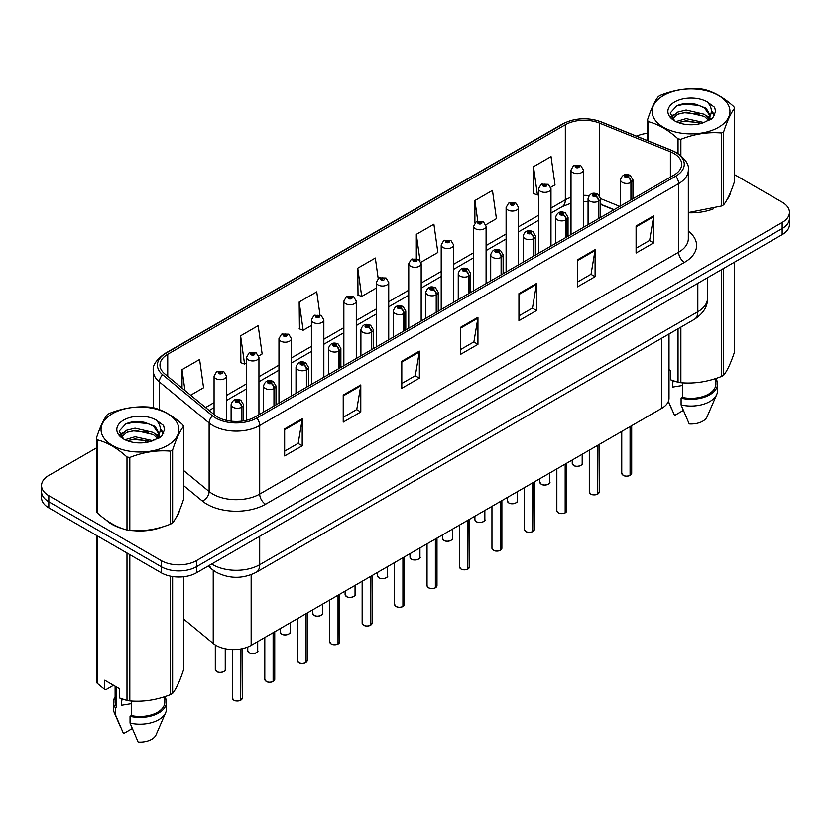 <?xml version="1.0" encoding="UTF-8"?>
<svg xmlns="http://www.w3.org/2000/svg" width="831" height="831" viewBox="0 0 831 831"><rect width="100%" height="100%" fill="white"/><g stroke="black" fill="none" stroke-linecap="round" stroke-linejoin="round"><path stroke-width="1.25" d="M613.87 209.796L600.481 204.384M669.017 333.979L669.017 398.184A24.847 14.345 180 0 1 661.736 408.333L251.149 645.375A24.847 14.345 180 0 1 213.224 643.464L183.537 618.981M105.953 519.894A39.763 22.956 0 0 0 111.853 524.247A39.763 22.956 0 0 0 122.458 528.63A39.763 22.956 0 0 1 111.853 524.247A39.763 22.956 0 0 1 105.953 519.894M673.931 153.475A26.509 15.301 180 0 1 681.69 164.299A26.509 15.301 180 0 1 673.931 175.112L255.013 416.975A26.509 15.301 180 0 1 214.554 414.939L164.767 373.877A26.509 15.301 180 0 1 159.968 365.1A26.509 15.301 180 0 1 167.727 354.286L565.329 124.733A26.509 15.301 180 0 1 599.286 123.019L670.388 151.761A26.509 15.301 180 0 1 673.931 153.475M675.748 152.426A29.075 16.786 0 0 0 671.864 150.546L600.751 121.793A29.075 16.786 0 0 0 563.511 123.684L165.909 353.237A29.075 16.786 0 0 0 162.658 374.729L212.445 415.791A29.075 16.786 0 0 0 256.821 418.024L675.748 176.162A29.075 16.786 0 0 0 675.748 152.426M96.406 447.951L48.832 475.415A24.847 14.345 0 0 0 41.55 485.564L41.55 497.738A24.847 14.345 0 0 0 48.832 507.876L161.287 572.808L161.287 566.721A24.847 14.345 0 0 0 196.438 566.721L782.168 228.546A24.847 14.345 0 0 0 789.45 218.408A24.847 14.345 0 0 1 782.168 228.546L196.438 566.721A24.847 14.345 0 0 1 161.287 566.721L48.832 501.789L161.287 566.721L161.287 560.634A24.847 14.345 0 0 0 196.438 560.634L782.168 222.459A24.847 14.345 0 0 0 789.45 212.321A24.847 14.345 0 0 0 782.168 202.172L734.594 174.707M41.55 491.651A24.847 14.345 0 0 0 48.832 501.789A24.847 14.345 0 0 1 41.55 491.651M284.649 428.879L284.649 455.939L302.214 445.79L302.214 418.741L284.649 428.879M284.649 451.14L298.184 443.328L302.152 419.634A6.627 3.823 -120 0 0 302.214 418.741M298.059 443.39L302.214 445.79M343.224 395.068L343.224 422.117L360.789 411.979L360.789 384.919L343.224 395.068M343.224 417.318L356.759 409.506L360.716 385.823A6.627 3.823 -120 0 0 360.789 384.919M356.634 409.579L360.789 411.979M401.799 361.246L401.799 388.306L419.364 378.157L419.364 351.108L401.799 361.246M401.799 383.507L415.323 375.685L419.291 352.001A6.627 3.823 -120 0 0 419.364 351.108M415.209 375.757L419.364 378.157M636.089 225.98L636.089 253.029L653.665 242.891L653.665 215.831L636.089 225.98M636.089 248.23L649.624 240.419L653.592 216.735A6.627 3.823 -120 0 0 653.665 215.831M649.499 240.491L653.665 242.891M577.514 259.802L577.514 286.851L595.089 276.702L595.089 249.653L577.514 259.802M577.514 282.052L591.049 274.24L595.017 250.547A6.627 3.823 -120 0 0 595.089 249.653M590.934 274.303L595.089 276.702M518.939 293.613L518.939 320.673L536.514 310.524L536.514 283.464L518.939 293.613M518.939 315.863L532.474 308.052L536.442 284.368A6.627 3.823 -120 0 0 536.514 283.464M532.359 308.124L536.514 310.524M460.364 327.435L460.364 354.484L477.939 344.335L477.939 317.286L460.364 327.435M460.364 349.685L473.899 341.873L477.867 318.18A6.627 3.823 -120 0 0 477.939 317.286M473.784 341.936L477.939 344.335M688.317 212.767A39.763 22.956 0 0 0 713.694 208.726A39.763 22.956 0 0 1 688.317 212.767M727.115 199.502A39.763 22.956 0 0 0 730.584 192.21A39.763 22.956 0 0 1 727.115 199.502M133.178 530.635A39.763 22.956 0 0 0 162.627 526.875A39.763 22.956 0 0 1 133.178 530.635M176.058 517.651A39.763 22.956 0 0 0 179.527 510.359A39.763 22.956 0 0 1 176.058 517.651M647.463 133.292A24.847 14.345 0 0 0 636.65 136.17M141.623 421.836L140.948 422.231M119.747 434.468L123.258 432.452M41.55 485.564A24.847 14.345 0 0 0 48.832 495.702L161.287 560.634M258.721 355.917L262.139 353.944L258.171 325.669L240.595 335.817L240.886 362.711M190.642 395.224L203.564 387.755L199.596 359.491L182.02 369.639L182.02 388.119M420.964 262.243L437.854 252.489L433.896 224.225L416.321 234.363L416.321 258.462M485.865 224.775L496.429 218.667L492.461 190.403L474.896 200.551L474.896 222.968M550.766 187.307L555.004 184.856L551.036 156.592L533.471 166.73L533.751 193.623M319.987 314.928L316.746 291.858L299.17 301.996L299.451 328.889M378.198 278.541L375.321 258.036L357.745 268.184L358.026 295.078M357.745 268.184L361.714 296.449L376.308 288.025M361.714 296.449L357.745 294.963M416.321 234.363L419.987 260.467M474.896 200.551L477.783 221.171M533.471 166.73L537.439 194.994L538.561 194.35M537.439 194.994L533.471 193.519M299.17 301.996L303.138 330.271L311.407 325.492M303.138 330.271L299.17 328.785M240.595 335.817L244.563 364.082L246.516 362.96M244.563 364.082L240.595 362.607M182.02 369.639L184.96 390.539M161.287 572.808A24.847 14.345 0 0 0 196.438 572.808L782.168 234.633A24.847 14.345 0 0 0 789.45 224.495L789.45 212.321M630.043 475.446C627.093 476.392 624.819 476.371 623.24 475.363L621.744 473.255A4.965 2.867 0 0 0 623.198 475.28A4.965 2.867 0 0 0 630.075 475.374L629.96 475.436A4.809 2.773 180 0 1 623.323 475.353M630.075 475.166L630.386 426.428M631.3 199.731L631.3 182.28A4.145 2.493 -122.2 0 0 628.246 177.273A2.067 1.195 0 0 0 628.184 175.621A2.067 1.195 0 0 0 625.255 175.621A2.067 1.195 0 0 0 625.255 177.315A2.067 1.195 0 0 0 628.111 177.356L625.888 176.473L627.301 176.13L628.246 177.273M628.111 177.356A4.145 2.285 62.1 0 1 630.916 182.498A6.212 3.584 180 0 1 622.326 182.384A6.212 3.584 180 0 1 620.508 179.849C622.097 174.759 625.338 173.274 630.251 175.424L632.931 179.849A6.212 3.584 180 0 1 631.3 182.28M630.916 199.949L630.916 182.498M630.075 475.374L630.075 426.604M583.435 227.362L583.435 170.012A6.212 3.584 180 0 1 579.602 173.326A6.212 3.584 180 0 1 572.829 172.547A6.212 3.584 180 0 1 571.011 170.012L573.483 165.701A4.145 2.493 57.8 0 1 575.696 165.826A2.067 1.195 0 0 0 575.758 167.478A2.067 1.195 0 0 0 578.688 167.478A2.067 1.195 0 0 0 578.688 165.785A2.067 1.195 0 0 0 575.821 165.743L578.054 166.626L576.641 166.969L576.662 166.273M575.821 165.743A4.145 2.285 -117.9 0 0 573.889 165.473A4.145 2.285 -117.9 0 0 573.702 165.587M576.61 166.948L575.696 165.826M576.641 166.969L576.61 166.304M597.593 494.185C594.643 495.131 592.368 495.099 590.789 494.092L589.293 491.994A4.965 2.867 0 0 0 590.748 494.019A4.965 2.867 0 0 0 597.624 494.102L597.51 494.165A4.809 2.773 180 0 1 590.872 494.081M597.624 493.905L597.936 445.167M598.85 218.46L598.85 201.009A4.145 2.493 -122.2 0 0 595.796 196.012A2.067 1.195 0 0 0 595.734 194.361A2.067 1.195 0 0 0 592.804 194.361A2.067 1.195 0 0 0 592.804 196.054A2.067 1.195 0 0 0 595.671 196.085L593.438 195.202L594.851 194.87L595.796 196.012M595.671 196.085A4.145 2.285 62.1 0 1 598.465 201.227A6.212 3.584 180 0 1 589.875 201.123A6.212 3.584 180 0 1 588.057 198.588C589.646 193.488 592.887 192.013 597.801 194.153L600.481 198.588A6.212 3.584 180 0 1 598.85 201.009M598.465 218.688L598.465 201.227M597.624 494.102L597.624 445.343M565.142 512.914C562.192 513.87 559.917 513.838 558.339 512.831L556.843 510.722A4.965 2.867 0 0 0 558.307 512.758A4.965 2.867 0 0 0 565.173 512.841L565.059 512.904A4.809 2.773 180 0 1 558.422 512.82M565.173 512.634L565.485 463.906M566.399 237.199L566.399 219.748A4.145 2.493 -122.2 0 0 563.345 214.751A2.067 1.195 0 0 0 563.283 213.089A2.067 1.195 0 0 0 560.354 213.089A2.067 1.195 0 0 0 560.354 214.782A2.067 1.195 0 0 0 563.221 214.824L560.987 213.941L562.4 213.598L563.345 214.751M563.221 214.824A4.145 2.285 62.1 0 1 566.015 219.966A6.212 3.584 180 0 1 557.424 219.862A6.212 3.584 180 0 1 555.607 217.317C557.196 212.227 560.437 210.752 565.35 212.892L568.03 217.317A6.212 3.584 180 0 1 566.399 219.748M566.015 237.417L566.015 219.966M565.173 512.841L565.173 464.082M532.692 531.653C529.742 532.598 527.467 532.567 525.888 531.56L524.392 529.461A4.965 2.867 0 0 0 525.857 531.487A4.965 2.867 0 0 0 532.723 531.57L532.609 531.643A4.809 2.773 180 0 1 525.971 531.56M532.723 531.373L533.035 482.634M533.949 255.938L533.949 238.476A4.145 2.493 -122.2 0 0 530.895 233.48A2.067 1.195 0 0 0 530.832 231.828A2.067 1.195 0 0 0 527.903 231.828A2.067 1.195 0 0 0 527.903 233.521A2.067 1.195 0 0 0 530.77 233.553L528.537 232.67L529.949 232.337L530.895 233.48M530.77 233.553A4.145 2.285 62.1 0 1 533.564 238.705A6.212 3.584 180 0 1 524.974 238.59A6.212 3.584 180 0 1 523.156 236.056C524.745 230.956 527.997 229.481 532.9 231.62L535.58 236.056A6.212 3.584 180 0 1 533.949 238.476M533.564 256.156L533.564 238.705M532.723 531.57L532.723 482.811M500.241 550.382C497.291 551.337 495.027 551.306 493.437 550.299L491.952 548.19A4.965 2.867 0 0 0 493.406 550.226A4.965 2.867 0 0 0 500.272 550.309L500.158 550.371A4.809 2.773 180 0 1 493.521 550.288M500.272 550.101L500.584 501.373M501.498 274.666L501.498 257.215A4.145 2.493 -122.2 0 0 498.444 252.219A2.067 1.195 0 0 0 498.382 250.567A2.067 1.195 0 0 0 495.453 250.567A2.067 1.195 0 0 0 495.453 252.25A2.067 1.195 0 0 0 498.32 252.292L496.086 251.409L497.499 251.076L498.444 252.219M498.32 252.292A4.145 2.285 62.1 0 1 501.114 257.433A6.212 3.584 180 0 1 492.523 257.33A6.212 3.584 180 0 1 490.706 254.795C492.295 249.695 495.546 248.22 500.449 250.36L503.129 254.795A6.212 3.584 180 0 1 501.498 257.215M501.114 274.895L501.114 257.433M500.272 550.309L500.272 501.55M550.984 246.101L550.984 188.741A6.212 3.584 180 0 1 547.151 192.065A6.212 3.584 180 0 1 540.379 191.286A6.212 3.584 180 0 1 538.561 188.741L541.033 184.43A4.145 2.493 57.8 0 1 543.245 184.555A2.067 1.195 0 0 0 543.308 186.206A2.067 1.195 0 0 0 546.237 186.206A2.067 1.195 0 0 0 546.237 184.524A2.067 1.195 0 0 0 543.37 184.482L545.603 185.365L544.191 185.697L543.245 184.555M544.212 185.718L544.212 185.012M543.37 184.482A4.145 2.285 -117.9 0 0 541.438 184.202A4.145 2.285 -117.9 0 0 541.251 184.326M544.16 185.687L544.16 185.043M518.534 264.829L518.534 207.48A6.212 3.584 180 0 1 514.701 210.794A6.212 3.584 180 0 1 507.928 210.014A6.212 3.584 180 0 1 506.11 207.48L508.593 203.169A4.145 2.493 57.8 0 1 510.795 203.294A2.067 1.195 0 0 0 510.857 204.945A2.067 1.195 0 0 0 513.787 204.945A2.067 1.195 0 0 0 513.787 203.252A2.067 1.195 0 0 0 510.92 203.221L512.904 203.761L511.74 204.436L511.761 203.751M510.92 203.221A4.145 2.285 -117.9 0 0 508.988 202.941A4.145 2.285 -117.9 0 0 508.801 203.055M511.709 204.426L510.795 203.294M511.74 204.436L511.709 203.772M486.083 283.568L486.083 226.219A6.212 3.584 180 0 1 482.25 229.533A6.212 3.584 180 0 1 475.477 228.754A6.212 3.584 180 0 1 473.66 226.219L476.142 221.908A4.145 2.493 57.8 0 1 478.344 222.022A2.067 1.195 0 0 0 478.407 223.674A2.067 1.195 0 0 0 481.336 223.674A2.067 1.195 0 0 0 481.336 221.991A2.067 1.195 0 0 0 478.469 221.95L480.702 222.833L479.29 223.175L478.344 222.022M479.31 223.186L479.31 222.479M478.469 221.95A4.145 2.285 -117.9 0 0 476.537 221.669A4.145 2.285 -117.9 0 0 476.35 221.794M479.29 223.175L479.258 222.511M663.502 95.513A38.932 22.479 -0 0 0 663.502 127.299A38.932 22.479 -0 0 0 718.555 127.299A38.932 22.479 -0 0 0 718.555 95.513A38.932 22.479 -0 0 0 663.502 95.513M688.317 212.57L721.609 205.984A44.729 25.823 -0 0 0 722.658 205.392A44.729 25.823 -0 0 0 723.676 204.779C727.302 200.25 730.937 192.408 734.594 181.262L734.594 108.279A44.729 25.823 -0 0 0 733.835 106.638C723.874 97.611 713.933 91.877 704.013 89.426A44.729 25.823 -0 0 0 701.187 88.99C687.549 87.826 673.972 89.925 660.458 95.285A44.729 25.823 -0 0 0 659.399 95.877A44.729 25.823 -0 0 0 658.381 96.489C654.724 101.081 651.088 108.923 647.463 120.007A44.729 25.823 -0 0 0 648.222 121.638L648.222 140.855M678.044 153.486L678.044 138.85C668.082 129.823 658.142 124.089 648.222 121.638M678.044 138.85A44.729 25.823 -0 0 0 680.88 139.286L680.88 155.542M721.609 205.984L721.609 132.991C708.085 131.807 694.508 133.905 680.88 139.286M721.609 132.991A44.729 25.823 -0 0 0 722.658 132.399A44.729 25.823 -0 0 0 723.676 131.797L723.676 204.779M703.919 122.541L686.126 118.604L676.039 121.586M701.437 123.341L686.126 120.755L678.304 122.573M708.781 118.781L704.418 114.273L686.126 110.014L677.639 112.133L672.736 116.309L672.102 118.584M708.085 119.851L704.418 116.423L686.126 112.164L677.639 114.273L672.487 119.01M706.412 121.7L709.321 117.68L709.965 114.844L706.153 108.269L695.765 104.259C688.681 102.815 682.376 103.314 676.86 105.755L670.191 113.026L674.668 120.807M708.968 120.578L709.965 116.548M709.913 115.686L704.418 107.833L696.264 104.353M674.668 101.953A23.143 13.358 -0 0 0 674.668 120.859A23.143 13.358 -0 0 0 703.597 122.624L712.624 118.251L715.657 111.406L714.618 107.324L707.036 101.756A23.143 13.358 -0 0 0 674.668 101.953M707.036 101.756C711.855 106.659 712.624 111.956 709.321 117.67M647.463 140.543L647.463 120.007M734.594 108.279C730.968 112.808 727.333 120.651 723.676 131.797M699.733 122.624L684.661 121.336L678.657 122.427M710.754 119.581L709.695 118.729M709.051 118.262L707.981 117.555M699.733 114.034L684.661 112.746L678.657 113.837M672.85 116.101L671.084 117.192M714.515 115.686L711.346 111.52M699.795 105.464L684.661 104.155L676.59 105.88M715.657 111.614L714.618 107.324M711.44 119.124L709.882 117.794M709.425 117.451L705.716 115.229M674.315 114.304L670.69 116.413M714.774 115.177L711.336 110.44M112.445 413.661A38.932 22.479 -0 0 0 112.445 445.447A38.932 22.479 -0 0 0 167.498 445.447A38.932 22.479 -0 0 0 167.498 413.661A38.932 22.479 -0 0 0 112.445 413.661M108.342 414.035A44.729 25.823 -0 0 0 107.324 414.638C103.667 419.24 100.032 427.072 96.406 438.155A44.729 25.823 -0 0 0 97.165 439.786L97.165 512.779C107.074 521.775 117.015 527.519 126.987 529.991A44.729 25.823 -0 0 0 129.813 530.438C143.337 531.611 156.914 529.513 170.542 524.132A44.729 25.823 -0 0 0 171.601 523.54A44.729 25.823 -0 0 0 172.619 522.938C176.245 518.399 179.88 510.566 183.537 499.421L183.537 426.428A44.729 25.823 -0 0 0 182.778 424.797C172.806 415.77 162.866 410.026 152.956 407.574A44.729 25.823 -0 0 0 150.12 407.138C136.492 405.975 122.915 408.073 109.391 413.443A44.729 25.823 -0 0 0 108.342 414.035M126.987 529.991L126.987 457.008C117.015 447.971 107.074 442.237 97.165 439.786M126.987 457.008A44.729 25.823 -0 0 0 129.813 457.445L129.813 530.438M170.542 524.132L170.542 451.14C157.028 449.955 143.451 452.064 129.813 457.445M170.542 451.14A44.729 25.823 -0 0 0 171.601 450.558A44.729 25.823 -0 0 0 172.619 449.945L172.619 522.938M96.406 438.155L96.406 511.148A44.729 25.823 -0 0 0 97.165 512.779M152.852 440.69L135.069 436.753L124.982 439.734M150.369 441.49L135.069 438.903L127.247 440.721M157.713 436.929L153.361 432.432L135.069 428.162L126.582 430.281L121.679 434.468L121.035 436.742M157.017 437.999L153.361 434.571L135.069 430.313L126.582 432.432L121.419 437.158M155.355 439.859L158.264 435.828L158.908 432.993L155.096 426.417L144.708 422.408C137.624 420.964 131.319 421.462 125.793 423.903L119.134 431.175L123.611 438.965M157.911 438.737L158.908 434.696M158.846 433.844L153.361 425.981L145.196 422.501M123.601 420.112A23.143 13.358 -0 0 0 123.601 439.007A23.143 13.358 -0 0 0 152.54 440.783L161.557 436.4L164.6 429.554L163.562 425.472L155.979 419.904A23.143 13.358 -0 0 0 123.601 420.112M155.979 419.904C160.799 424.807 161.557 430.115 158.264 435.818M183.537 426.428C179.911 430.957 176.276 438.799 172.619 449.945M148.676 440.773L133.594 439.485L127.59 440.575M159.687 437.729L158.638 436.877M157.994 436.42L156.914 435.714M148.676 432.193L133.594 430.894L127.59 431.985M121.793 434.26L120.028 435.351M163.458 433.844L160.279 429.669M148.739 423.613L133.594 422.304L125.523 424.039M164.6 429.772L163.562 425.472M160.383 437.283L158.825 435.953M158.357 435.6L154.649 433.387M163.717 433.335L160.279 428.588M673.619 380.951A18.729 10.813 0 0 0 672.674 382.79M672.674 380.619L672.674 387.08L682.376 385.501M669.017 369.66L670.461 370.491L670.461 379.767L678.044 382.281A44.729 25.823 0 0 0 680.88 382.717C694.394 383.901 707.97 381.803 721.609 376.422A44.729 25.823 0 0 0 723.676 375.228C727.302 370.688 730.937 362.856 734.594 351.71L734.594 262.108M682.376 382.821L682.376 397.426A24.847 14.345 0 0 0 715.886 383.974L715.886 378.469M682.376 397.426L681.098 398.163A26.509 15.301 0 0 0 717.537 383.974A26.509 15.301 0 0 0 715.886 378.656M681.098 398.163L681.098 404.926A26.509 15.301 0 0 0 716.748 394.455A26.509 15.301 0 0 0 717.537 390.736L717.537 383.974M681.098 404.926L689.211 423.924A16.568 9.567 0 0 0 707.108 416.736L716.748 394.455M721.609 376.422L721.609 269.608M723.676 268.403L723.676 375.228M680.88 327.134L680.88 382.717M678.044 382.281L678.044 328.764M683.3 410.421L674.564 415.469L668.404 401.342M122.562 699.1A18.729 10.813 0 0 0 121.617 700.948M121.617 698.767L121.617 705.228L131.319 703.649M113.535 685.263L106.108 689.553L104.748 689.46L104.748 680.194L119.394 688.639L119.394 697.915L126.987 700.44A44.729 25.823 0 0 0 129.813 700.876C143.337 702.06 156.914 699.962 170.542 694.571A44.729 25.823 0 0 0 172.619 693.376C176.245 688.847 179.88 681.005 183.537 669.859L183.537 576.756M131.319 700.98L131.319 715.574A24.847 14.345 0 0 0 164.818 702.133L164.818 696.627M131.319 715.574L130.041 716.322A26.509 15.301 0 0 0 166.48 702.133A26.509 15.301 0 0 0 164.818 696.804M130.041 716.322L130.041 723.084A26.509 15.301 0 0 0 165.691 712.603A26.509 15.301 0 0 0 166.48 708.895L166.48 702.133M130.041 723.084L138.143 742.073A16.568 9.567 0 0 0 156.041 734.884L165.691 712.603M170.542 694.571L170.542 576.184M172.619 576.548L172.619 693.376M129.813 554.641L129.813 700.876M126.987 700.44L126.987 552.999M97.165 535.787L97.165 683.217L104.748 689.46M97.165 683.217A44.729 25.823 0 0 1 96.406 681.586L96.406 535.351M115.114 686.177L115.114 702.133A24.847 14.345 0 0 0 116.672 707.129L116.672 687.071M115.114 696.804A26.509 15.301 0 0 0 113.463 702.133A26.509 15.301 0 0 0 115.395 707.867L116.672 707.129M113.463 702.133L113.463 708.895A26.509 15.301 0 0 0 114.252 712.603A26.509 15.301 0 0 0 115.395 714.629L115.395 707.867M132.243 728.569L123.507 733.617L115.395 714.629M467.791 569.121C464.841 570.066 462.576 570.045 460.987 569.038L459.501 566.929A4.965 2.867 0 0 0 460.956 568.955A4.965 2.867 0 0 0 467.822 569.048L467.718 569.11A4.809 2.773 180 0 1 461.07 569.027M467.822 568.84L468.133 520.102M469.048 293.405L469.048 275.944A4.145 2.493 -122.2 0 0 465.994 270.948A2.067 1.195 0 0 0 465.931 269.296A2.067 1.195 0 0 0 463.002 269.296A2.067 1.195 0 0 0 463.002 270.989A2.067 1.195 0 0 0 465.869 271.031L463.636 270.148L465.048 269.805L465.994 270.948M465.869 271.031A4.145 2.285 62.1 0 1 468.663 276.172A6.212 3.584 180 0 1 460.073 276.058A6.212 3.584 180 0 1 458.255 273.524C459.844 268.434 463.096 266.948 467.998 269.099L470.678 273.524A6.212 3.584 180 0 1 469.048 275.944M468.663 293.623L468.663 276.172M467.822 569.048L467.822 520.279M435.34 587.849C432.39 588.805 430.126 588.774 428.536 587.766L427.051 585.668A4.965 2.867 0 0 0 428.505 587.694A4.965 2.867 0 0 0 435.371 587.777L435.267 587.839A4.809 2.773 180 0 1 428.619 587.756M435.371 587.579L435.683 538.841M436.597 312.134L436.597 294.683A4.145 2.493 -122.2 0 0 433.543 289.687A2.067 1.195 0 0 0 433.481 288.035A2.067 1.195 0 0 0 430.551 288.035A2.067 1.195 0 0 0 430.551 289.728A2.067 1.195 0 0 0 433.418 289.759L431.185 288.876L432.608 288.544L433.543 289.687M433.418 289.759A4.145 2.285 62.1 0 1 436.213 294.901A6.212 3.584 180 0 1 427.622 294.797A6.212 3.584 180 0 1 425.804 292.263C427.394 287.162 430.645 285.687 435.548 287.827L438.228 292.263A6.212 3.584 180 0 1 436.597 294.683M436.213 312.363L436.213 294.901M435.371 587.777L435.371 539.018M402.89 606.588C399.94 607.544 397.675 607.513 396.086 606.505L394.6 604.397A4.965 2.867 0 0 0 396.055 606.422A4.965 2.867 0 0 0 402.921 606.516L402.817 606.578A4.809 2.773 180 0 1 396.169 606.495M402.921 606.308L403.232 557.57M404.146 330.873L404.146 313.422A4.145 2.493 -122.2 0 0 401.093 308.426A2.067 1.195 0 0 0 401.03 306.764A2.067 1.195 0 0 0 398.101 306.764A2.067 1.195 0 0 0 398.101 308.457A2.067 1.195 0 0 0 400.968 308.498L398.735 307.615L400.158 307.273L401.093 308.426M400.968 308.498A4.145 2.285 62.1 0 1 403.762 313.64A6.212 3.584 180 0 1 395.172 313.536A6.212 3.584 180 0 1 393.354 310.991C394.943 305.901 398.194 304.416 403.108 306.566L405.777 310.991A6.212 3.584 180 0 1 404.146 313.422M403.762 331.091L403.762 313.64M402.921 606.516L402.921 557.757M453.633 302.297L453.633 244.948A6.212 3.584 180 0 1 449.8 248.261A6.212 3.584 180 0 1 443.027 247.482A6.212 3.584 180 0 1 441.209 244.948L443.692 240.637A4.145 2.493 57.8 0 1 445.894 240.761A2.067 1.195 0 0 0 445.956 242.413A2.067 1.195 0 0 0 448.885 242.413A2.067 1.195 0 0 0 448.885 240.72A2.067 1.195 0 0 0 446.018 240.689L448.252 241.572L446.839 241.904L445.894 240.761M446.86 241.925L446.86 241.219M446.018 240.689A4.145 2.285 -117.9 0 0 444.086 240.408A4.145 2.285 -117.9 0 0 443.899 240.523M446.808 241.894L446.808 241.25M421.182 321.036L421.182 263.687A6.212 3.584 180 0 1 417.349 267A6.212 3.584 180 0 1 410.576 266.221A6.212 3.584 180 0 1 408.759 263.687L411.241 259.376A4.145 2.493 57.8 0 1 413.443 259.501A2.067 1.195 0 0 0 413.506 261.152A2.067 1.195 0 0 0 416.435 261.152A2.067 1.195 0 0 0 416.435 259.459A2.067 1.195 0 0 0 413.578 259.417L415.801 260.3L414.389 260.643L413.443 259.501M414.409 260.654L414.409 259.947M413.578 259.417A4.145 2.285 -117.9 0 0 411.636 259.147A4.145 2.285 -117.9 0 0 411.459 259.262M414.357 260.622L414.357 259.978M388.731 339.775L388.731 282.415A6.212 3.584 180 0 1 384.898 285.729A6.212 3.584 180 0 1 378.126 284.96A6.212 3.584 180 0 1 376.308 282.415L378.791 278.105A4.145 2.493 57.8 0 1 380.993 278.229A2.067 1.195 0 0 0 381.055 279.881A2.067 1.195 0 0 0 383.984 279.881A2.067 1.195 0 0 0 383.984 278.188A2.067 1.195 0 0 0 381.128 278.156L383.112 278.697L381.938 279.372L381.959 278.686M381.128 278.156A4.145 2.285 -117.9 0 0 379.185 277.876A4.145 2.285 -117.9 0 0 379.009 277.99M381.917 279.361L380.993 278.229M381.938 279.372L381.917 278.717M370.439 625.327C367.489 626.273 365.225 626.242 363.635 625.234L362.15 623.136A4.965 2.867 0 0 0 363.604 625.161A4.965 2.867 0 0 0 370.481 625.244L370.366 625.317A4.809 2.773 180 0 1 363.718 625.234M370.481 625.047L370.782 576.309M371.696 349.612L371.696 332.151A4.145 2.493 -122.2 0 0 368.642 327.154A2.067 1.195 0 0 0 368.58 325.503A2.067 1.195 0 0 0 365.65 325.503A2.067 1.195 0 0 0 365.65 327.196A2.067 1.195 0 0 0 368.517 327.227L366.294 326.344L367.707 326.012L368.642 327.154M368.517 327.227A4.145 2.285 62.1 0 1 371.312 332.379A6.212 3.584 180 0 1 362.721 332.265A6.212 3.584 180 0 1 360.903 329.73C362.493 324.63 365.744 323.155 370.657 325.295L373.327 329.73A6.212 3.584 180 0 1 371.696 332.151M371.312 349.83L371.312 332.379M370.481 625.244L370.481 576.485M337.988 644.056C335.038 645.012 332.774 644.981 331.185 643.973L329.699 641.864A4.965 2.867 0 0 0 331.154 643.9A4.965 2.867 0 0 0 338.03 643.983L337.916 644.046A4.809 2.773 180 0 1 331.268 643.963M338.03 643.776L338.331 595.048M339.245 368.341L339.245 350.89A4.145 2.493 -122.2 0 0 336.191 345.893A2.067 1.195 0 0 0 336.129 344.242A2.067 1.195 0 0 0 333.2 344.242A2.067 1.195 0 0 0 333.2 345.925A2.067 1.195 0 0 0 336.067 345.966L333.844 345.083L335.257 344.74L336.191 345.893M336.067 345.966A4.145 2.285 62.1 0 1 338.861 351.108A6.212 3.584 180 0 1 330.271 351.004A6.212 3.584 180 0 1 328.453 348.469C330.042 343.369 333.293 341.894 338.207 344.034L340.876 348.469A6.212 3.584 180 0 1 339.245 350.89M338.861 368.559L338.861 351.108M338.03 643.983L338.03 595.225M305.538 662.795C302.588 663.74 300.323 663.72 298.734 662.702L297.249 660.603A4.965 2.867 0 0 0 298.703 662.629A4.965 2.867 0 0 0 305.579 662.723L305.465 662.785A4.809 2.773 180 0 1 298.817 662.702M305.579 662.515L305.881 613.777M306.795 387.08L306.795 369.618A4.145 2.493 -122.2 0 0 303.741 364.622A2.067 1.195 0 0 0 303.679 362.97A2.067 1.195 0 0 0 300.749 362.97A2.067 1.195 0 0 0 300.749 364.664A2.067 1.195 0 0 0 303.616 364.695L301.393 363.822L302.806 363.479L303.741 364.622M303.616 364.695A4.145 2.285 62.1 0 1 306.421 369.847A6.212 3.584 180 0 1 297.83 369.733A6.212 3.584 180 0 1 296.002 367.198C297.591 362.098 300.843 360.623 305.756 362.763L308.436 367.198A6.212 3.584 180 0 1 306.795 369.618M306.421 387.298L306.421 369.847M305.579 662.723L305.579 613.953M273.087 681.524C270.137 682.48 267.873 682.448 266.284 681.441L264.798 679.332A4.965 2.867 0 0 0 266.252 681.368A4.965 2.867 0 0 0 273.129 681.451L273.015 681.513A4.809 2.773 180 0 1 266.367 681.43M273.129 681.243L273.43 632.516M274.344 405.808L274.344 388.357A4.145 2.493 -122.2 0 0 271.29 383.361A2.067 1.195 0 0 0 271.228 381.709A2.067 1.195 0 0 0 268.309 381.709A2.067 1.195 0 0 0 268.309 383.403A2.067 1.195 0 0 0 271.166 383.434L268.943 382.551L270.355 382.218L271.29 383.361M271.166 383.434A4.145 2.285 62.1 0 1 273.97 388.576A6.212 3.584 180 0 1 265.38 388.472A6.212 3.584 180 0 1 263.552 385.937C265.141 380.837 268.392 379.362 273.306 381.502L275.985 385.937A6.212 3.584 180 0 1 274.344 388.357M273.97 406.037L273.97 388.576M273.129 681.451L273.129 632.692M240.647 700.263C237.687 701.208 235.422 701.187 233.843 700.18L232.348 698.071A4.965 2.867 0 0 0 233.802 700.097A4.965 2.867 0 0 0 240.678 700.19L240.564 700.253A4.809 2.773 180 0 1 233.927 700.169M240.678 699.982L240.98 648.928M241.904 421.109L241.904 407.097A4.145 2.493 -122.2 0 0 238.85 402.1A2.067 1.195 0 0 0 238.788 400.438A2.067 1.195 0 0 0 235.859 400.438A2.067 1.195 0 0 0 235.859 402.131A2.067 1.195 0 0 0 238.715 402.173L236.492 401.29L237.905 400.947L238.85 402.1M238.715 402.173A4.145 2.285 62.1 0 1 241.52 407.315A6.212 3.584 180 0 1 232.929 407.2A6.212 3.584 180 0 1 231.101 404.666C232.69 399.576 235.942 398.091 240.855 400.241L243.535 404.666A6.212 3.584 180 0 1 241.904 407.097M241.52 421.161L241.52 407.315M240.678 700.19L240.678 648.98M356.281 358.504L356.281 301.154A6.212 3.584 180 0 1 352.448 304.468A6.212 3.584 180 0 1 345.675 303.689A6.212 3.584 180 0 1 343.857 301.154L346.34 296.844A4.145 2.493 57.8 0 1 348.542 296.968A2.067 1.195 0 0 0 348.605 298.62A2.067 1.195 0 0 0 351.534 298.62A2.067 1.195 0 0 0 351.534 296.927A2.067 1.195 0 0 0 348.677 296.896L350.9 297.768L349.487 298.111L348.542 296.968M349.519 298.121L349.519 297.415M348.677 296.896A4.145 2.285 -117.9 0 0 346.735 296.615A4.145 2.285 -117.9 0 0 346.558 296.729M349.487 298.111L349.467 297.446M323.841 377.243L323.841 319.893A6.212 3.584 180 0 1 319.997 323.207A6.212 3.584 180 0 1 313.235 322.428A6.212 3.584 180 0 1 311.407 319.893L313.889 315.572A4.145 2.493 57.8 0 1 316.092 315.697A2.067 1.195 0 0 0 316.154 317.349A2.067 1.195 0 0 0 319.083 317.349A2.067 1.195 0 0 0 319.083 315.666A2.067 1.195 0 0 0 316.227 315.624L318.45 316.507L317.037 316.85L316.092 315.697M317.068 316.86L317.068 316.154M316.227 315.624A4.145 2.285 -117.9 0 0 314.284 315.344A4.145 2.285 -117.9 0 0 314.108 315.468M317.016 316.829L317.016 316.185M291.39 395.971L291.39 338.622A6.212 3.584 180 0 1 287.547 341.936A6.212 3.584 180 0 1 280.785 341.157A6.212 3.584 180 0 1 278.956 338.622L281.439 334.311A4.145 2.493 57.8 0 1 283.651 334.436A2.067 1.195 0 0 0 283.714 336.088A2.067 1.195 0 0 0 286.633 336.088A2.067 1.195 0 0 0 286.633 334.394A2.067 1.195 0 0 0 283.776 334.363L285.999 335.246L284.586 335.579L283.651 334.436M284.618 335.599L284.618 334.893M283.776 334.363A4.145 2.285 -117.9 0 0 281.834 334.083A4.145 2.285 -117.9 0 0 281.657 334.197M284.586 335.579L284.566 334.924M258.94 414.711L258.94 357.361A6.212 3.584 180 0 1 255.096 360.675A6.212 3.584 180 0 1 248.334 359.896A6.212 3.584 180 0 1 246.516 357.361L248.988 353.05A4.145 2.493 57.8 0 1 251.201 353.165A2.067 1.195 0 0 0 251.263 354.827A2.067 1.195 0 0 0 254.193 354.827A2.067 1.195 0 0 0 254.193 353.133A2.067 1.195 0 0 0 251.326 353.092L253.548 353.975L252.136 354.318L252.167 353.622M251.326 353.092A4.145 2.285 -117.9 0 0 249.383 352.811A4.145 2.285 -117.9 0 0 249.207 352.936M252.115 354.297L251.201 353.165M252.136 354.318L252.115 353.653M226.489 420.382L226.489 376.09A6.212 3.584 180 0 1 222.656 379.403A6.212 3.584 180 0 1 215.883 378.635A6.212 3.584 180 0 1 214.066 376.09L216.538 371.779A4.145 2.493 57.8 0 1 218.75 371.904A2.067 1.195 0 0 0 218.813 373.555A2.067 1.195 0 0 0 221.742 373.555A2.067 1.195 0 0 0 221.742 371.862A2.067 1.195 0 0 0 218.875 371.831L220.859 372.371L219.685 373.046L219.716 372.361M218.875 371.831A4.145 2.285 -117.9 0 0 216.943 371.55A4.145 2.285 -117.9 0 0 216.756 371.665M219.664 373.036L218.75 371.904M219.685 373.046L219.664 372.392M661.736 338.186L661.736 408.333M213.224 570.274L213.224 643.464M251.149 574.688L251.149 645.375M688.317 231.111A41.415 23.912 180 0 1 684.474 262.367L265.556 504.23A8.279 4.778 60 0 1 259.698 494.081L678.615 252.219A33.136 19.134 0 0 0 688.317 238.694L688.317 170.116A33.136 19.134 180 0 1 678.615 183.641A8.279 4.778 -120 0 0 675.748 176.162M265.556 504.23A41.415 23.912 180 0 1 206.981 504.23A41.415 23.912 180 0 1 202.338 501.031L183.537 485.533M212.445 415.791A8.279 5.537 129.5 0 0 209.121 422.948L209.121 491.526A33.136 19.134 0 0 0 212.84 494.081A33.136 19.134 0 0 0 259.698 494.081L259.698 425.503A33.136 19.134 180 0 1 209.121 422.948L159.334 381.896A33.136 19.134 180 0 1 153.34 370.917L153.34 407.678M688.317 170.116C689.398 164.902 685.596 159.126 676.901 152.79L672.539 150.681A8.279 3.875 112 0 0 671.864 150.546M672.539 150.681L601.436 121.939C587.714 117.078 574.688 117.784 562.358 124.048A8.279 4.778 60 0 1 563.511 123.684M165.909 353.237A8.279 4.778 -120 0 0 164.756 353.601C156.062 359.948 152.25 365.713 153.34 370.917M162.658 374.729A8.279 5.537 129.5 0 0 159.334 381.896L159.334 409.621M601.436 121.939A8.279 3.875 112 0 0 600.751 121.793M256.821 418.024A8.279 4.778 60 0 1 259.698 425.503L678.615 183.641L678.615 252.219A8.279 4.778 60 0 0 684.474 262.367M145.57 442.528A41.415 23.912 180 0 1 146.401 440.212M196.438 560.634L196.438 572.808M782.168 222.459L782.168 234.633M48.832 495.702L48.832 507.876M159.334 433.792L159.334 437.947M153.34 439.506A33.136 19.134 0 0 0 153.392 440.534M183.537 470.429L209.121 491.526A8.279 5.537 -50.5 0 1 202.338 501.031M167.727 354.286L167.727 376.329M670.388 151.761L670.388 177.159M599.286 123.019L599.286 195.378M619.781 206.379L600.481 198.578M589.075 195.597A26.509 15.301 0 0 0 583.435 195.327M571.011 197.311A26.509 15.301 0 0 0 565.329 199.804L550.984 208.093M565.329 124.733L565.329 199.804A14.906 8.611 60 0 1 562.244 206.628L550.984 213.131M538.561 215.26L518.534 226.821M506.11 233.999L486.083 245.561M473.66 252.728L453.633 264.289M441.209 271.467L421.182 283.028M408.759 290.196L388.731 301.757M376.308 308.935L356.281 320.496M343.857 327.674L323.841 339.235M311.407 346.402L291.39 357.964M278.956 365.141L258.94 376.703M246.516 383.87L226.489 395.431M214.066 402.609L205.558 407.522M614.109 209.651L602.246 204.862A14.906 6.98 -68 0 1 600.481 203.315M460.364 328.287L477.867 318.18M518.939 294.475L536.442 284.368M577.514 260.654L595.017 250.547M636.089 226.832L653.592 216.735M401.799 362.108L419.291 352.001M343.224 395.92L360.716 385.823M284.649 429.741L302.152 419.634M211.697 564A33.136 19.134 0 0 0 212.84 564.696A33.136 19.134 0 0 0 259.698 564.696L697.822 311.739A33.136 19.134 0 0 0 707.534 298.215C707.773 306.431 703.39 313.474 694.394 319.322L256.26 572.279A16.568 9.567 60 0 0 259.698 564.696L259.698 536.286M697.822 283.329L697.822 311.739A16.568 9.567 60 0 1 694.394 319.322M209.526 565.246A16.568 11.083 129.5 0 0 212.154 569.432L208.082 566.077M630.386 475.197A4.965 2.867 0 0 0 631.685 473.255L631.685 425.68M573.712 465.443A4.965 2.867 0 0 0 579.124 466.066A4.965 2.867 0 0 0 582.188 463.418C583.85 464.674 576.974 467.728 573.743 465.516L572.247 463.418A4.965 2.867 0 0 0 573.712 465.443M580.682 465.474A4.809 2.773 180 0 1 573.826 465.505M597.936 493.926A4.965 2.867 0 0 0 599.234 491.994L599.234 444.408M565.485 512.665A4.965 2.867 0 0 0 566.784 510.722L566.784 463.147M533.035 531.393A4.965 2.867 0 0 0 534.333 529.461L534.333 481.887M500.584 550.132A4.965 2.867 0 0 0 501.882 548.19L501.882 500.615M541.261 484.182A4.965 2.867 0 0 0 546.673 484.795A4.965 2.867 0 0 0 549.738 482.146C551.4 483.403 544.523 486.467 541.293 484.255L539.807 482.146A4.965 2.867 0 0 0 541.261 484.182M548.231 484.213A4.809 2.773 180 0 1 541.376 484.244M508.811 502.911A4.965 2.867 0 0 0 514.223 503.534A4.965 2.867 0 0 0 517.298 500.885C518.949 502.142 512.073 505.196 508.842 502.984L507.357 500.885A4.965 2.867 0 0 0 508.811 502.911M515.781 502.942A4.809 2.773 180 0 1 508.925 502.984M476.36 521.65A4.965 2.867 0 0 0 481.772 522.273A4.965 2.867 0 0 0 484.847 519.614C486.499 520.871 479.622 523.935 476.392 521.723L474.906 519.614A4.965 2.867 0 0 0 476.36 521.65M483.33 521.681A4.809 2.773 180 0 1 476.475 521.712M468.133 568.871A4.965 2.867 0 0 0 469.442 566.929L469.442 519.354M435.683 587.6A4.965 2.867 0 0 0 436.992 585.668L436.992 538.083M403.232 606.339A4.965 2.867 0 0 0 404.541 604.397L404.541 556.822M443.91 540.379A4.965 2.867 0 0 0 449.322 541.002A4.965 2.867 0 0 0 452.396 538.353C454.048 539.61 447.171 542.664 443.941 540.462L442.456 538.353A4.965 2.867 0 0 0 443.91 540.379M450.88 540.42A4.809 2.773 180 0 1 444.024 540.451M411.459 559.118A4.965 2.867 0 0 0 416.871 559.741A4.965 2.867 0 0 0 419.946 557.092C421.597 558.349 414.721 561.403 411.49 559.19L410.005 557.092A4.965 2.867 0 0 0 411.459 559.118M418.429 559.149A4.809 2.773 180 0 1 411.574 559.18M379.009 577.846A4.965 2.867 0 0 0 384.421 578.469A4.965 2.867 0 0 0 387.495 575.821C389.147 577.078 382.27 580.142 379.04 577.929L377.554 575.821A4.965 2.867 0 0 0 379.009 577.846M385.979 577.888A4.809 2.773 180 0 1 379.123 577.919M370.782 625.068A4.965 2.867 0 0 0 372.091 623.136L372.091 575.551M338.331 643.807A4.965 2.867 0 0 0 339.64 641.864L339.64 594.29M305.881 662.536A4.965 2.867 0 0 0 307.19 660.603L307.19 613.029M273.43 681.275A4.965 2.867 0 0 0 274.739 679.332L274.739 631.757M240.98 700.014A4.965 2.867 0 0 0 242.288 698.071L242.288 648.668M346.558 596.585A4.965 2.867 0 0 0 351.97 597.209A4.965 2.867 0 0 0 355.045 594.56C356.696 595.817 349.82 598.871 346.589 596.658L345.104 594.56A4.965 2.867 0 0 0 346.558 596.585M353.528 596.616A4.809 2.773 180 0 1 346.672 596.658M314.108 615.324A4.965 2.867 0 0 0 319.53 615.948A4.965 2.867 0 0 0 322.594 613.288C324.246 614.545 317.369 617.61 314.139 615.397L312.653 613.288A4.965 2.867 0 0 0 314.108 615.324M321.078 615.356A4.809 2.773 180 0 1 314.222 615.387M281.657 634.053A4.965 2.867 0 0 0 287.079 634.676A4.965 2.867 0 0 0 290.144 632.027C291.806 633.284 284.919 636.338 281.688 634.136L280.203 632.027A4.965 2.867 0 0 0 281.657 634.053M288.627 634.084A4.809 2.773 180 0 1 281.771 634.126M249.207 652.792A4.965 2.867 0 0 0 254.629 653.415A4.965 2.867 0 0 0 257.693 650.756C259.355 652.013 252.468 655.077 249.248 652.865L247.752 650.756A4.965 2.867 0 0 0 249.207 652.792M256.177 652.823A4.809 2.773 180 0 1 249.331 652.854M216.756 671.521A4.965 2.867 0 0 0 222.178 672.144A4.965 2.867 0 0 0 225.243 669.495C226.905 670.752 220.018 673.816 216.798 671.604L215.302 669.495A4.965 2.867 0 0 0 216.756 671.521M223.726 671.562A4.809 2.773 180 0 1 216.881 671.593M562.358 124.048L164.756 353.601M602.246 204.862L600.481 204.197M588.057 201.767L583.435 201.632M571.011 203.2L562.244 206.628M538.561 220.308L518.534 231.87M506.11 239.037L486.083 250.598M473.66 257.776L453.633 269.337M441.209 276.505L421.182 288.066M408.759 295.244L388.731 306.805M376.308 313.983L356.281 325.544M343.857 332.712L323.841 344.273M311.407 351.451L291.39 363.012M278.956 370.179L258.94 381.741M246.516 388.918L226.489 400.48M214.066 407.647L209.152 410.483M256.26 572.279C242.932 578.978 229.595 578.978 216.268 572.279L212.154 569.432M707.534 298.215L707.534 277.731M621.744 473.255L621.744 431.414M620.508 205.963L620.508 179.849M632.931 198.786L632.931 179.849M631.685 473.255L630.345 475.27M582.188 463.418L582.188 454.256M572.247 463.418L572.247 459.99M583.435 170.012L580.755 165.577L573.889 165.473M571.011 234.539L571.011 170.012M589.293 491.994L589.293 450.153M588.057 224.692L588.057 198.588M600.481 217.525L600.481 198.588M599.234 491.994L597.894 493.998M556.843 510.722L556.843 468.881M555.607 243.431L555.607 217.317M568.03 236.253L568.03 217.317M566.784 510.722L565.444 512.737M524.392 529.461L524.392 487.62M523.156 262.17L523.156 236.056M535.58 254.992L535.58 236.056M534.333 529.461L532.993 531.476M491.952 548.19L491.952 506.359M490.706 280.899L490.706 254.795M503.129 273.731L503.129 254.795M501.882 548.19L500.553 550.205M549.738 482.146L549.738 472.984M539.807 482.146L539.807 478.729M550.984 188.741L548.304 184.316L541.438 184.202M538.561 253.268L538.561 188.741M517.298 500.885L517.298 491.723M507.357 500.885L507.357 497.457M518.534 207.48L515.854 203.044L508.988 202.941M506.11 272.007L506.11 207.48M484.847 519.614L484.847 510.463M474.906 519.614L474.906 516.196M486.083 226.219L483.403 221.784L476.537 221.669M473.66 290.736L473.66 226.219M671.51 408.769L668.353 401.466M120.453 726.917L114.252 712.603M459.501 566.929L459.501 525.088M458.255 299.638L458.255 273.524M470.678 292.46L470.678 273.524M469.442 566.929L468.102 568.944M427.051 585.668L427.051 543.827M425.804 318.366L425.804 292.263M438.228 311.199L438.228 292.263M436.992 585.668L435.652 587.673M394.6 604.397L394.6 562.556M393.354 337.106L393.354 310.991M405.777 329.928L405.777 310.991M404.541 604.397L403.201 606.412M452.396 538.353L452.396 529.191M442.456 538.353L442.456 534.935M453.633 244.948L450.963 240.523L444.086 240.408M441.209 309.475L441.209 244.948M419.946 557.092L419.946 547.93M410.005 557.092L410.005 553.664M421.182 263.687L418.512 259.251L411.636 259.147M408.759 328.214L408.759 263.687M387.495 575.821L387.495 566.659M377.554 575.821L377.554 572.403M388.731 282.415L386.062 277.99L379.185 277.876M376.308 346.942L376.308 282.415M362.15 623.136L362.15 581.295M360.903 355.834L360.903 329.73M373.327 348.667L373.327 329.73M372.091 623.136L370.751 625.151M329.699 641.864L329.699 600.034M328.453 374.573L328.453 348.469M340.876 367.395L340.876 348.469M339.64 641.864L338.3 643.88M297.249 660.603L297.249 618.763M296.002 393.312L296.002 367.198M308.436 386.135L308.436 367.198M307.19 660.603L305.85 662.619M264.798 679.332L264.798 637.502M263.552 412.041L263.552 385.937M275.985 404.874L275.985 385.937M274.739 679.332L273.399 681.347M232.348 698.071L232.348 649.562M231.101 421.172L231.101 404.666M243.535 420.87L243.535 404.666M242.288 698.071L240.948 700.086M355.045 594.56L355.045 585.398M345.104 594.56L345.104 591.132M356.281 301.154L353.611 296.719L346.735 296.615M343.857 365.682L343.857 301.154M322.594 613.288L322.594 604.127M312.653 613.288L312.653 609.871M323.841 319.893L321.161 315.458L314.284 315.344M311.407 384.41L311.407 319.893M290.144 632.027L290.144 622.866M280.203 632.027L280.203 628.61M291.39 338.622L288.71 334.187L281.834 334.083M278.956 403.149L278.956 338.622M257.693 650.756L257.693 641.605M247.752 650.756L247.752 647.017M258.94 357.361L256.26 352.926L249.383 352.811M246.516 420.268L246.516 357.361M225.243 669.495L225.243 648.751M215.302 669.495L215.302 644.949M226.489 376.09L223.809 371.665L216.943 371.55M214.066 414.534L214.066 376.09"/></g></svg>
